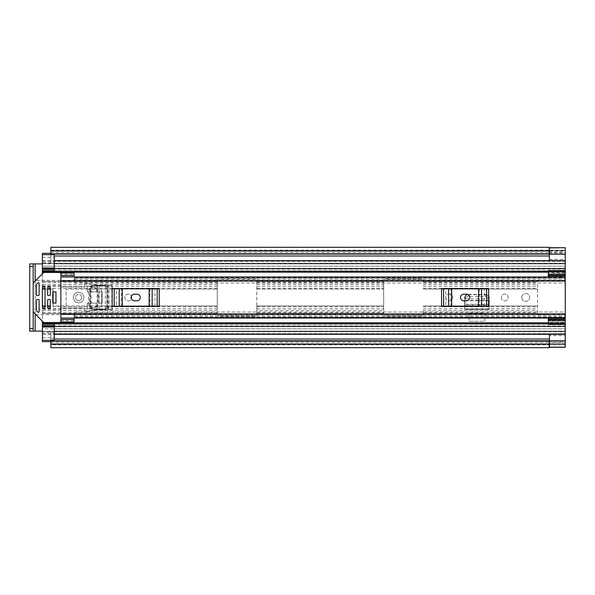<?xml version="1.0" encoding="UTF-8"?>
<svg xmlns="http://www.w3.org/2000/svg" width="595" height="595" viewBox="0 0 595 595"><rect width="100%" height="100%" fill="white"/><g stroke="black" fill="none" stroke-linecap="round" stroke-linejoin="round"><path stroke-width="0.45" stroke-dasharray="2.98 2.23" d="M131.748 297.5A3.429 3.429 0 0 0 128.327 294.071A3.429 3.429 0 0 0 124.898 297.5A3.429 3.429 0 0 0 128.327 300.929A3.429 3.429 0 0 0 131.748 297.5A3.429 3.429 0 0 0 128.327 294.071A3.429 3.429 0 0 0 124.898 297.5A3.429 3.429 0 0 0 128.327 300.929A3.429 3.429 0 0 0 131.748 297.5M469.061 313.193L484.873 313.193L484.873 321.352L469.061 321.352L469.061 313.193L469.061 321.352L484.873 321.352L484.873 313.193M42.401 263.897L29.75 263.897L29.75 331.103L42.401 331.103M50.835 247.297L50.835 261.264A2.633 2.633 0 0 1 48.195 263.897A2.633 2.633 0 0 0 50.835 261.264L50.835 254.243M565.25 247.721L565.25 344.795L565.25 342.363L549.438 342.363M50.835 333.736L50.835 339.009L50.835 333.736A2.633 2.633 0 0 0 48.195 331.103A2.633 2.633 0 0 1 50.835 333.736M467.893 294.406L486.041 294.495C487.997 294.704 489.083 295.789 489.283 297.745L489.283 309.378L464.643 309.378L464.918 300.795L489.016 300.795L488.912 298.831L465.022 298.831L464.665 305.674L489.283 305.934L488.845 297.604C488.569 295.737 487.484 294.711 485.602 294.525L468.325 294.525C466.443 294.711 465.364 295.737 465.082 297.604L464.643 309.378L464.643 297.745C464.851 295.789 465.937 294.704 467.893 294.495L467.893 294.406C465.937 294.614 464.851 295.693 464.643 297.656M501.34 297.5A3.429 3.429 0 0 0 504.768 300.929A3.429 3.429 0 0 0 508.197 297.5A3.429 3.429 0 0 0 504.768 294.071A3.429 3.429 0 0 0 501.34 297.5A3.429 3.429 0 0 0 504.768 300.929A3.429 3.429 0 0 0 508.197 297.5A3.429 3.429 0 0 0 504.768 294.071A3.429 3.429 0 0 0 501.34 297.5M445.737 297.5A3.429 3.429 0 0 0 449.166 300.929A3.429 3.429 0 0 0 452.587 297.5A3.429 3.429 0 0 0 449.166 294.071A3.429 3.429 0 0 0 445.737 297.5A3.429 3.429 0 0 0 449.166 300.929A3.429 3.429 0 0 0 452.587 297.5A3.429 3.429 0 0 0 449.166 294.071A3.429 3.429 0 0 0 445.737 297.5M108.811 285.183L112.262 285.183L112.262 309.817L93.408 309.817C91.407 309.608 90.299 308.515 90.09 306.529L89.681 306.529C89.89 308.515 90.998 309.608 92.999 309.817L112.262 309.817L97.669 309.236L97.669 285.764L97.201 285.786L97.201 309.214L108.476 309.802L108.811 285.183L92.999 285.183L112.262 285.183L108.811 285.183L112.262 285.183L112.262 309.817L108.811 309.817M89.681 306.529L89.681 288.471L90.09 288.471C90.299 286.485 91.407 285.392 93.408 285.183M90.09 288.471L90.09 306.529M92.999 285.183C90.998 285.392 89.89 286.485 89.681 288.471M484.873 313.446L484.873 317.923L469.061 317.923L469.061 313.446L469.061 317.923L484.873 317.923L484.873 313.446L469.061 313.446M489.031 300.453L465.037 300.453L465.082 299.605C465.357 297.775 466.435 296.779 468.317 296.6L485.617 296.6C487.498 296.779 488.577 297.783 488.852 299.605L489.283 309.378L489.283 297.656C489.083 295.693 487.997 294.614 486.041 294.406M50.835 250.205L565.25 250.205L565.25 254.02L565.25 250.592L50.835 250.592L565.25 250.592L565.25 276.727L565.25 272.346L548.382 272.346L548.121 276.943M60.846 275.559L60.846 280.639L74.68 280.55L74.68 282.96L74.68 281.219L565.25 281.219L565.25 276.943L565.25 318.057L565.25 313.781L74.68 313.781L74.68 312.04L565.25 312.04L565.25 313.781M565.25 321.174L548.382 321.174L565.25 321.174L565.25 322.259L548.382 322.259L548.382 321.174L565.25 321.174L565.25 318.288L565.25 334.39L565.25 326.365L42.401 326.365L565.25 326.365L565.25 331.489L565.25 319.314M50.835 347.703L50.835 344.795L565.25 344.795L565.25 347.279M549.438 347.168L549.438 335.58L565.25 335.58M549.438 260.603L549.438 247.862L565.25 247.832M42.401 270.71L42.401 260.61L42.401 268.635L565.25 268.635L42.401 268.635L42.401 263.511L565.25 263.511L565.25 268.68L565.25 251.254L565.25 252.637L549.438 252.637M549.178 247.297L549.178 253.76L50.835 253.76M50.835 254.02L549.178 254.02L50.835 254.02M549.438 254.02L565.25 254.02L549.438 254.02M50.835 340.757L50.835 341.24L549.178 341.24L549.178 347.703M50.835 341.24L50.835 344.274L50.835 340.98L549.178 340.98L50.835 340.98L50.835 339.009L549.438 339.009M549.438 340.98L565.25 340.98L549.438 340.98M50.835 344.795L50.835 344.408L565.25 344.408L50.835 344.408L50.835 339.009L54.257 339.009M33.179 263.897L33.179 331.103L29.75 331.103M549.438 347.138L565.25 347.138M549.178 341.24L549.178 340.757M549.178 254.243L549.178 253.76M549.438 335.58L549.438 334.397M549.438 259.42L565.25 259.42M486.041 294.495L485.602 294.525M468.325 294.525L467.893 294.495M489.016 300.795L489.231 304.893L489.231 304.238L464.702 304.238L464.643 309.378L489.283 309.378L488.845 297.574C488.569 295.708 487.484 294.681 485.602 294.495M468.332 294.495C466.45 294.681 465.364 295.708 465.089 297.574L465.082 297.604M465.089 297.574L464.643 305.979L464.643 297.745M465.082 299.605L464.918 300.795M465.082 297.716C465.357 295.886 466.435 294.882 468.317 294.704L485.624 294.704C487.498 294.889 488.577 295.894 488.852 297.716L488.897 300.453M485.617 296.6L485.617 294.704M489.231 304.893L489.269 305.674L489.231 304.893L464.702 304.893M92.999 309.817L93.408 309.817M112.21 309.817L107.821 309.772M97.55 309.192L94.285 309.021C92.418 308.738 91.399 307.645 91.213 305.733L91.221 289.051C91.489 287.251 92.515 286.232 94.285 285.979L97.55 285.808L97.201 309.214L97.669 309.236M97.201 309.214L93.564 309.021C91.697 308.738 90.678 307.645 90.492 305.733L90.5 289.051C90.767 287.251 91.794 286.232 93.564 285.979L97.201 285.786M97.669 285.764L108.476 285.198L107.725 285.236L107.725 309.764M97.55 285.741L107.725 285.236M108.476 309.802L111.875 309.802L111.875 285.198L107.821 285.228M108.476 285.198L112.21 285.183M445.819 288.605L441.587 288.605L448.065 288.605L445.819 288.605L445.819 306.395L441.587 306.395L488.629 306.395L441.587 306.395L441.587 288.605L488.629 288.605L488.629 306.395L445.819 306.395M484.397 306.395L484.397 288.605L448.065 288.605L451.687 288.605L451.687 306.395M478.529 306.395L478.529 288.605L484.397 288.605M116.404 288.605L112.165 288.605L118.65 288.605L116.404 288.605L116.404 306.395L112.165 306.395L159.215 306.395L112.165 306.395L112.165 288.605L159.215 288.605L159.215 306.395L116.404 306.395M154.975 306.395L154.975 288.605L118.65 288.605L122.265 288.605L122.265 306.395M149.114 306.395L149.114 288.605L154.975 288.605M565.25 281.219L565.25 312.04M60.846 280.55L60.846 314.629L74.025 314.45L74.025 318.028L60.846 317.856L60.846 319.441M60.846 276.972L74.025 276.943L74.025 280.639L74.025 276.972L74.68 276.972L74.68 280.55L565.25 280.55L565.25 278.036L74.68 278.036L74.68 276.972M74.025 322.007L74.025 314.361L74.68 314.45L74.68 312.04M74.025 314.361L60.846 314.361L60.846 318.08L74.68 318.028L74.68 314.45L565.25 314.45L565.25 316.964L74.68 316.964L74.68 315.469L74.68 317.455L74.68 313.781M74.68 281.219L74.68 278.036M60.846 272.993L60.846 276.92L74.025 276.92L74.025 274.355L60.846 274.355M60.846 318.028L60.846 322.007M74.68 318.028L74.68 316.964M74.025 320.646L60.846 320.646M74.025 272.993L74.025 274.355M463.788 294.205A3.295 3.295 0 0 0 460.493 297.5A3.295 3.295 0 0 0 463.788 300.795L466.428 300.795A3.295 3.295 0 0 0 469.723 297.5A3.295 3.295 0 0 0 466.428 294.205L463.788 294.205M478.529 288.605L451.687 288.605M134.373 294.205A3.295 3.295 0 0 0 131.079 297.5A3.295 3.295 0 0 0 134.373 300.795L137.006 300.795A3.295 3.295 0 0 0 140.301 297.5A3.295 3.295 0 0 0 137.006 294.205L134.373 294.205M149.114 288.605L122.265 288.605M521.77 297.5A3.949 3.949 0 0 1 525.72 293.551A3.949 3.949 0 0 1 529.676 297.5A3.949 3.949 0 0 1 525.72 301.449A3.949 3.949 0 0 1 521.77 297.5A3.949 3.949 0 0 1 525.72 293.551A3.949 3.949 0 0 1 529.676 297.5A3.949 3.949 0 0 1 525.72 301.449A3.949 3.949 0 0 1 521.77 297.5M256.787 310.627L256.787 281.026A1.978 1.978 0 0 0 254.809 279.055L219.228 279.055A1.978 1.978 0 0 0 217.257 281.026L217.257 281.48L217.257 281.026A1.978 1.978 0 0 1 219.228 279.055L254.809 279.055A1.978 1.978 0 0 1 256.787 281.026L256.787 305.934L383.678 305.934L383.678 281.026A1.978 1.978 0 0 1 385.649 279.055L421.23 279.055A1.978 1.978 0 0 1 423.209 281.026L423.209 281.48L423.209 281.026A1.978 1.978 0 0 0 421.23 279.055L385.649 279.055A1.978 1.978 0 0 0 383.678 281.026L383.678 313.974L383.678 305.934L256.787 305.934L256.787 313.974A1.978 1.978 0 0 1 254.809 315.945L219.228 315.945A1.978 1.978 0 0 1 217.257 313.974L217.257 313.52L217.257 313.974A1.978 1.978 0 0 0 219.228 315.945L254.809 315.945A1.978 1.978 0 0 0 256.787 313.974L256.787 313.52L383.678 313.52L256.787 313.52L256.787 310.627L383.678 310.627M423.209 310.627L423.209 313.974A1.978 1.978 0 0 1 421.23 315.945L385.649 315.945A1.978 1.978 0 0 1 383.678 313.974A1.978 1.978 0 0 0 385.649 315.945L421.23 315.945A1.978 1.978 0 0 0 423.209 313.974L423.209 313.52L537.582 313.52L537.582 313.974L537.582 281.026A0.662 0.662 0 0 1 538.237 280.371L548.121 280.371L538.237 280.371A0.662 0.662 0 0 0 537.582 281.026L537.582 313.52L423.209 313.52L423.209 310.627L537.582 310.627M54.257 268.68L565.25 268.68L42.401 268.68L565.25 268.717L565.25 271.618L54.257 271.618L54.257 263.644L565.25 263.644L42.401 263.644L565.25 263.644L565.25 268.635L565.25 263.511L565.25 272.346L548.382 272.346L548.382 275.366M42.401 273.782L42.401 321.218M42.401 324.29L42.401 268.717L42.401 271.618L42.401 268.717L565.25 268.717L565.25 275.626L548.382 275.626L548.382 272.741L565.25 272.741L565.25 276.712L548.382 276.712M548.121 318.057L548.382 322.654L548.382 319.634L548.382 322.654L565.25 322.654L565.25 326.283L565.25 318.288L548.382 318.288L548.382 321.174M548.121 314.629L538.237 314.629A0.662 0.662 0 0 1 537.582 313.974A0.662 0.662 0 0 0 538.237 314.629L548.121 314.629M50.307 289.066L53.074 289.066L53.074 291.9L52.546 291.9L53.074 291.9L52.546 291.9L52.546 303.1L53.074 303.1L52.546 303.1L53.074 303.1L53.074 305.934L66.119 305.934L66.119 289.066L88.521 289.066L88.521 305.934L217.257 305.934L217.257 281.48L217.257 313.52L217.257 305.934L101.567 305.934L101.567 303.1L102.221 303.1L101.567 303.1L102.221 303.1L102.221 291.9L101.567 291.9L101.567 289.066L88.521 289.066L217.257 289.066L101.567 289.066L101.567 291.9L102.221 291.9L98.666 291.9L101.567 291.9L98.666 291.9L98.666 303.1L102.221 303.1L102.221 291.9L101.567 291.9L101.567 303.1L98.666 303.1L101.567 303.1L101.567 291.9M42.401 289.066L53.074 289.066L53.074 291.9L52.546 291.9L52.546 303.1L53.074 303.1L53.074 305.934L66.119 305.934L66.119 289.066L88.521 289.066L88.521 305.934L101.567 305.934L101.567 303.1M54.257 261.458L54.257 263.273L54.257 262.871L42.401 262.871L42.401 261.458L565.25 261.458L565.25 263.548L54.257 263.548L54.257 265.415L54.257 260.61L54.257 261.458L565.25 261.458L565.25 260.61L565.25 263.644M54.257 326.32L565.25 326.32L42.401 326.32L42.401 333.542L42.401 332.129L54.257 332.129L54.257 331.727L54.257 334.39L54.257 324.29L565.25 324.29L565.25 334.39L565.25 324.29L54.257 324.29L54.257 323.382L565.25 323.382L54.257 323.382M548.382 319.634L565.25 319.374L565.25 322.654L548.382 322.654L548.382 318.288M54.257 269.275L42.401 269.327M50.835 253.358L42.401 253.358L42.401 262.871M217.257 284.373L42.401 284.373L42.401 282.32L217.257 282.32M217.257 288.225L42.401 288.225L42.401 286.18L217.257 286.18M217.257 306.775L42.401 306.775L42.401 308.82L217.257 308.82M217.257 310.627L42.401 310.627L42.401 312.68L217.257 312.68M42.401 325.673L54.257 325.725M54.257 328.834L565.25 328.827L54.257 328.827L54.257 328.202L54.257 329.585L54.257 328.834L42.401 328.834M42.401 332.129L42.401 341.642L50.835 341.642M54.257 331.452L565.25 331.452L42.401 331.489L42.401 326.365L42.401 331.356L565.25 331.356L42.401 331.356L42.401 334.39L54.257 334.39M54.257 333.542L565.25 333.542L42.401 333.542L42.401 334.39M565.25 268.68L565.25 271.618L565.25 268.68M565.25 275.686L565.25 273.633L548.382 273.826L565.25 273.633L565.25 270.613L565.25 271.618L42.401 271.618M54.257 266.166L565.25 266.173L42.401 266.173L54.257 266.173L54.257 266.798L54.257 265.415L54.257 266.166L42.401 266.166M42.401 326.283L565.25 326.283L42.401 326.283M548.382 324.387L548.382 319.314M548.382 270.613L548.382 275.686M565.25 273.826L548.382 273.826M54.257 340.757L54.257 332.129M42.401 257.308L54.257 257.308L54.257 254.243M54.257 257.308L54.257 262.871M98.666 303.1L98.666 291.9M53.074 291.9L55.975 291.9L53.074 291.9L53.074 303.1L55.975 303.1L53.074 303.1M55.975 291.9L55.975 303.1M81.731 297.5A3.094 3.094 0 0 0 78.637 294.406A3.094 3.094 0 0 0 75.535 297.5A3.094 3.094 0 0 1 78.637 294.406A3.094 3.094 0 0 1 81.731 297.5A3.094 3.094 0 0 1 78.637 300.594A3.094 3.094 0 0 1 75.535 297.5A3.094 3.094 0 0 0 78.637 300.594A3.094 3.094 0 0 0 81.731 297.5M83.902 297.5A5.273 5.273 0 0 0 78.637 292.227A5.273 5.273 0 0 0 73.364 297.5A5.273 5.273 0 0 0 78.637 302.773A5.273 5.273 0 0 0 83.902 297.5A5.273 5.273 0 0 0 78.637 292.227A5.273 5.273 0 0 0 73.364 297.5A5.273 5.273 0 0 0 78.637 302.773A5.273 5.273 0 0 0 83.902 297.5M36.474 309.229L36.474 300.133A0.662 0.662 0 0 1 37.128 299.478L38.444 299.478A0.662 0.662 0 0 1 39.106 300.133L39.106 311.676L37.983 312.137L36.659 310.821L36.474 309.229L33.179 309.229L33.179 285.771L36.474 285.771L36.474 294.867A0.662 0.662 0 0 0 37.128 295.522L38.444 295.522A0.662 0.662 0 0 0 39.106 294.867L39.106 285.771L60.846 285.771L60.846 309.229L39.106 309.229M33.179 283.555L33.179 311.445L43.331 322.148A1.316 1.316 0 0 0 44.261 322.535L59.53 322.535A1.316 1.316 0 0 0 60.846 321.218L60.846 273.782A1.316 1.316 0 0 0 59.53 272.465L44.261 272.465A1.316 1.316 0 0 0 43.331 272.852L33.565 282.618L33.179 285.771M36.474 285.771L36.659 284.179L37.983 282.863L39.106 283.324L39.106 285.771M48.329 299.478L49.645 299.478A0.662 0.662 0 0 1 50.307 300.133L50.307 307.384A0.662 0.662 0 0 1 49.645 308.039L48.329 308.039A0.662 0.662 0 0 1 47.667 307.384L47.667 300.133A0.662 0.662 0 0 1 48.329 299.478M48.329 286.961L49.645 286.961A0.662 0.662 0 0 1 50.307 287.616L50.307 294.867A0.662 0.662 0 0 1 49.645 295.522L48.329 295.522A0.662 0.662 0 0 1 47.667 294.867L47.667 287.616A0.662 0.662 0 0 1 48.329 286.961M43.056 286.961L44.38 286.961A0.662 0.662 0 0 1 45.034 287.616L45.034 307.384A0.662 0.662 0 0 1 44.38 308.039L43.056 308.039A0.662 0.662 0 0 1 42.401 307.384L42.401 287.616A0.662 0.662 0 0 1 43.056 286.961M35.812 314.629L60.846 314.629L60.846 321.218M565.25 314.629L60.846 314.629L60.846 309.229M60.846 285.771L60.846 273.782M33.179 311.445L33.179 309.229M87.197 285.972L96.427 287.95L96.427 291.9L87.197 291.9L87.197 285.972L87.197 291.9L96.427 291.9L96.427 287.95L87.197 285.972M87.197 309.028L87.197 303.1L96.427 303.1L96.427 307.05L87.197 309.028L96.427 307.05L96.427 303.1L87.197 303.1L87.197 309.028M55.975 291.996L53.208 291.996L53.208 303.004L53.208 291.996L56.101 291.996L56.101 303.004L53.208 303.004L55.975 303.004M60.846 286.961L83.902 286.961A0.662 0.662 0 0 0 84.564 286.299L84.564 284.611A1.316 1.316 0 0 1 86.141 283.324L97.744 285.645L104.333 285.645A2.633 2.633 0 0 1 106.966 288.278L106.966 306.722A2.633 2.633 0 0 1 104.333 309.355L97.744 309.355L86.141 311.676A1.316 1.316 0 0 1 84.564 310.389L84.564 308.701A0.662 0.662 0 0 0 83.902 308.039L60.846 308.039L83.902 308.039A0.662 0.662 0 0 1 84.564 308.701L84.564 310.389A1.316 1.316 0 0 0 86.141 311.676L99.06 309.355L99.06 285.645L86.141 283.324A1.316 1.316 0 0 0 84.564 284.611L84.564 286.299A0.662 0.662 0 0 1 83.902 286.961L60.846 286.961M565.25 280.371L35.812 280.371M105.345 309.155L105.345 285.845L106.966 288.278L106.966 306.722L105.345 309.155L99.06 309.355M105.345 285.845L99.06 285.645M35.15 331.103L35.15 263.897M54.257 255.991L549.438 255.991M35.15 313.974L35.15 281.026M565.25 343.613L549.438 343.613M549.438 253.031L565.25 253.031M549.438 251.388L565.25 251.388M50.835 252.637L549.178 252.637M50.835 253.73L549.178 253.73M50.835 341.27L549.178 341.27M50.835 342.363L549.178 342.363M549.438 341.969L565.25 341.969M489.283 305.979L464.643 305.979M464.665 305.674L464.665 309.08L489.269 309.08L489.269 305.674M468.317 296.6L468.317 294.704M488.852 299.605L488.852 297.716M108.855 285.183L108.855 309.817M94.285 309.021L93.564 309.021M91.213 305.733L90.492 305.733M91.213 289.267L90.492 289.267M94.285 285.979L93.564 285.979M107.219 285.236L107.219 309.764M60.846 313.974L565.25 313.974M60.846 281.026L565.25 281.026M74.68 277.753L565.25 277.753M74.68 317.247L565.25 317.247M565.25 317.276L74.68 317.276M74.68 316.823L565.25 316.823M565.25 278.177L74.68 278.177M74.68 277.724L565.25 277.724M74.025 317.901L60.846 317.901M74.025 277.099L60.846 277.099M479.377 288.605L479.377 306.395M450.839 306.395L450.839 288.605M149.962 288.605L149.962 306.395M121.425 306.395L121.425 288.605M256.787 289.066L383.678 289.066L256.787 289.066M423.209 289.066L537.582 289.066L423.209 289.066M423.209 305.934L537.582 305.934L423.209 305.934M256.787 281.48L383.678 281.48L256.787 281.48M423.209 281.48L537.582 281.48L423.209 281.48M548.382 272.146L42.401 272.146M42.401 281.48L217.257 281.48L42.401 281.48M42.401 313.52L217.257 313.52L42.401 313.52M548.382 322.854L42.401 322.854M256.787 282.32L383.678 282.32M423.209 282.32L537.582 282.32M256.787 286.18L383.678 286.18M423.209 286.18L537.582 286.18M256.787 312.68L383.678 312.68M423.209 312.68L537.582 312.68M256.787 308.82L383.678 308.82M423.209 308.82L537.582 308.82M256.787 284.373L383.678 284.373M423.209 284.373L537.582 284.373M256.787 288.225L383.678 288.225M423.209 288.225L537.582 288.225M256.787 306.775L383.678 306.775M423.209 306.775L537.582 306.775M45.034 289.066L47.667 289.066M66.119 305.934L88.521 305.934L66.119 305.934M45.034 305.934L47.667 305.934M50.307 305.934L42.401 305.934M54.257 270.71L565.25 270.71L54.257 270.71M54.257 268.59L565.25 268.59M54.257 331.356L565.25 331.356M54.257 326.41L565.25 326.41M42.401 337.692L54.257 337.692M549.438 343.746L565.25 343.746M50.835 250.726L549.178 250.726M50.835 344.274L549.178 344.274M549.438 251.254L565.25 251.254M74.68 279.531L565.25 279.531M74.68 315.469L565.25 315.469M74.68 282.96L565.25 282.96M74.68 277.545L565.25 277.545M74.68 317.455L565.25 317.455M74.025 317.856L60.846 317.856M74.025 277.144L60.846 277.144M74.025 280.639L60.846 280.639M54.257 263.273L565.25 263.273M54.257 331.727L565.25 331.727M42.401 260.61L54.257 260.61M548.382 271.618L565.25 271.618M42.401 269.074L565.25 269.074M548.382 323.382L565.25 323.382M42.401 325.926L565.25 325.926M42.401 263.511L54.257 263.511M54.257 268.717L565.25 268.717M42.401 331.489L54.257 331.489M54.257 326.283L565.25 326.283"/><path stroke-width="0.89" d="M35.15 281.026L35.15 263.897L42.401 263.897M42.401 331.103L35.15 331.103L35.15 313.974M565.25 247.862L565.25 347.279L549.178 347.279M50.835 341.642L42.401 341.642L42.401 340.325L54.257 340.325L54.257 334.39L565.25 334.39L549.438 334.397L549.438 347.168L565.25 347.168M549.438 247.862L565.25 247.721L549.178 247.721M549.438 247.832L549.438 260.603L565.25 260.61L54.257 260.61L54.257 254.675L42.401 254.675L42.401 253.358L50.835 253.358M549.178 250.978L549.178 247.297L50.835 247.297L50.835 250.978L549.178 250.978L549.178 253.887L50.835 253.887L50.835 250.978M50.835 341.113L549.178 341.113L549.178 347.703L50.835 347.703L50.835 340.757L549.178 340.757L50.835 340.928M50.835 254.072L549.178 254.072L50.835 253.887M35.15 263.897L29.75 263.897L33.179 263.897L33.179 266.538L29.75 266.538L29.75 263.897M33.179 331.103L29.75 331.103L29.75 328.462L33.179 328.462L33.179 331.103L35.15 331.103M29.75 328.462L29.75 266.538M33.179 328.462L33.179 266.538M565.25 276.943L60.846 276.943L60.846 318.057L565.25 318.057M74.025 275.559L60.846 275.559L60.846 272.993L74.025 272.993L74.025 276.943M74.025 319.441L60.846 319.441L60.846 322.007L74.025 322.007L74.025 318.057M463.788 294.205A3.295 3.295 0 0 0 460.493 297.5A3.295 3.295 0 0 0 463.788 300.795L466.428 300.795A3.295 3.295 0 0 0 469.723 297.5A3.295 3.295 0 0 0 466.428 294.205L463.788 294.205M441.587 288.605L443.617 288.605L443.617 306.395L441.587 306.395L441.587 288.605M486.598 306.395L486.598 288.605L488.629 288.605L488.629 306.395L448.637 306.395L448.637 288.605L443.617 288.605M448.637 288.605L451.687 288.605L451.687 306.395M478.529 306.395L478.529 288.605L451.687 288.605M478.529 288.605L481.578 288.605L481.578 306.395M486.598 288.605L481.578 288.605M448.637 306.395L443.617 306.395M134.373 294.205A3.295 3.295 0 0 0 131.079 297.5A3.295 3.295 0 0 0 134.373 300.795L137.006 300.795A3.295 3.295 0 0 0 140.301 297.5A3.295 3.295 0 0 0 137.006 294.205L134.373 294.205M112.165 288.605L114.203 288.605L114.203 306.395L112.165 306.395L112.165 288.605M157.184 306.395L157.184 288.605L159.215 288.605L159.215 306.395L119.223 306.395L119.223 288.605L114.203 288.605M119.223 288.605L122.265 288.605L122.265 306.395M149.114 306.395L149.114 288.605L122.265 288.605M149.114 288.605L152.164 288.605L152.164 306.395M157.184 288.605L152.164 288.605M119.223 306.395L114.203 306.395M548.121 276.943L548.382 275.366M42.401 269.275L42.401 273.782M42.401 321.218L42.401 325.725M548.382 319.634L548.121 318.057M42.401 271.618L54.257 271.618L54.257 260.61L565.25 260.61M565.25 334.39L54.257 334.39L54.257 323.382L548.382 323.382M54.257 269.327L42.401 269.327L42.401 254.675M42.401 340.325L42.401 325.673L54.257 325.673M42.401 323.382L54.257 323.382L42.401 323.382M565.25 323.516L548.382 323.516L548.382 318.273L565.25 318.273M548.382 323.516L548.382 324.387L565.25 324.387M548.382 320.281L565.25 320.281M565.25 276.727L548.382 276.727L548.382 270.613L565.25 270.613M565.25 274.719L548.382 274.719M548.382 271.484L565.25 271.484M54.257 340.325L54.257 340.757M54.257 254.243L54.257 254.675M55.975 291.9L53.074 291.9L53.074 303.1L55.975 303.1L55.975 291.9M38.444 299.478L37.128 299.478A0.662 0.662 0 0 0 36.474 300.133L36.474 310.359A0.662 0.662 0 0 0 36.659 310.821L37.983 312.137A0.662 0.662 0 0 0 39.106 311.676L39.106 300.133A0.662 0.662 0 0 0 38.444 299.478M60.846 321.218A1.316 1.316 0 0 1 59.53 322.535L44.261 322.535A1.316 1.316 0 0 1 43.331 322.148L33.565 312.382A1.316 1.316 0 0 1 33.179 311.445M37.128 295.522L38.444 295.522A0.662 0.662 0 0 0 39.106 294.867L39.106 283.324A0.662 0.662 0 0 0 37.983 282.863L36.659 284.179A0.662 0.662 0 0 0 36.474 284.641L36.474 294.867A0.662 0.662 0 0 0 37.128 295.522M33.179 283.555A1.316 1.316 0 0 1 33.565 282.618L43.331 272.852A1.316 1.316 0 0 1 44.261 272.465L59.53 272.465A1.316 1.316 0 0 1 60.846 273.782M49.645 299.478L48.329 299.478A0.662 0.662 0 0 0 47.667 300.133L47.667 307.384A0.662 0.662 0 0 0 48.329 308.039L49.645 308.039A0.662 0.662 0 0 0 50.307 307.384L50.307 300.133A0.662 0.662 0 0 0 49.645 299.478M49.645 286.961L48.329 286.961A0.662 0.662 0 0 0 47.667 287.616L47.667 294.867A0.662 0.662 0 0 0 48.329 295.522L49.645 295.522A0.662 0.662 0 0 0 50.307 294.867L50.307 287.616A0.662 0.662 0 0 0 49.645 286.961M44.38 286.961L43.056 286.961A0.662 0.662 0 0 0 42.401 287.616L42.401 307.384A0.662 0.662 0 0 0 43.056 308.039L44.38 308.039A0.662 0.662 0 0 0 45.034 307.384L45.034 287.616A0.662 0.662 0 0 0 44.38 286.961M55.975 303.004L55.975 291.996M54.257 339.009L549.438 339.009M54.257 255.991L549.438 255.991M549.438 340.786L565.25 340.786M549.178 344.022L50.835 344.022M549.438 254.214L565.25 254.214M60.846 281.026L565.25 281.026M60.846 313.974L565.25 313.974M42.401 272.146L548.382 272.146M42.401 322.854L548.382 322.854M42.401 289.066L45.034 289.066M47.667 289.066L50.307 289.066M42.401 305.934L45.034 305.934M47.667 305.934L50.307 305.934M54.257 263.644L565.25 263.644M54.257 268.59L565.25 268.59M42.401 270.71L54.257 270.71M54.257 331.356L565.25 331.356M54.257 326.41L565.25 326.41M42.401 324.29L54.257 324.29M548.382 319.314L565.25 319.314M565.25 275.686L548.382 275.686M54.257 326.99L42.401 326.99M42.401 268.01L54.257 268.01M54.257 271.618L548.382 271.618"/></g></svg>
